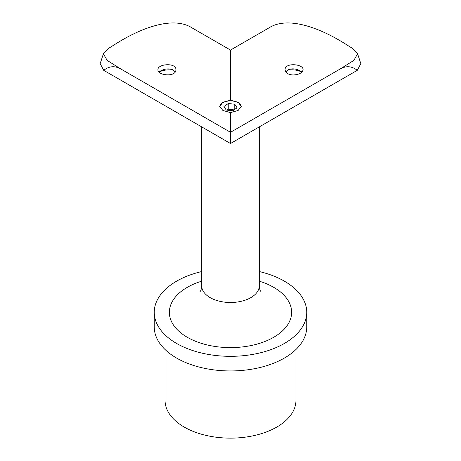 <?xml version="1.0" encoding="UTF-8"?>
<svg xmlns="http://www.w3.org/2000/svg" width="461" height="461" viewBox="0 0 461 461"><rect width="100%" height="100%" fill="white"/><g stroke="black" fill="none" stroke-linecap="round" stroke-linejoin="round"><path stroke-width="0.69" d="M259.272 271.541A76.244 44.02 180 0 1 306.744 312.31A76.244 44.02 180 0 1 259.676 352.976A76.244 44.02 180 0 1 176.586 343.433A76.244 44.02 180 0 1 154.256 312.31A76.244 44.02 180 0 1 201.728 271.541M165.044 349.507L165.044 400.344A65.456 37.79 0 0 0 184.216 427.065A65.456 37.79 0 0 0 255.55 435.253A65.456 37.79 0 0 0 295.956 400.344L295.956 349.507M154.256 312.31L154.256 326.93A76.244 44.02 0 0 0 176.586 358.059A76.244 44.02 0 0 0 259.676 367.596A76.244 44.02 0 0 0 306.744 326.93L306.744 312.31M219.73 106.739A10.787 6.229 180 0 1 230.5 100.907A10.787 6.229 180 0 1 241.27 106.739M237.046 107.799L232.77 110.738L226.23 110.075L223.954 106.468L228.23 103.529L234.77 104.198L237.046 107.799M293.184 74.982C288.206 74.688 285.503 72.953 285.082 69.772C284.529 62.339 303.626 63.808 303.067 69.772C302.399 72.873 299.108 74.607 293.184 74.982M340.103 69.017C346.142 65.6 351.864 66.038 357.258 70.331L230.5 143.515L230.5 112.611L238.13 110.473L241.287 106.382L238.124 102.29L230.5 100.152L230.5 50.076L192.099 27.908C172.253 15.161 139.164 29.573 118.661 42.06A76.244 44.02 120 0 1 118.552 42.124L108.128 48.641L103.391 53.81L107.159 60.403L120.897 69.017L230.5 132.301L340.103 69.017L353.846 60.397L357.609 53.81L352.884 48.653L342.448 42.124A76.244 44.02 -120 0 1 342.339 42.06C321.911 29.625 288.73 15.132 268.901 27.908L230.5 50.076M175.871 70.326C175.347 77.339 157.362 75.414 157.933 69.772C157.374 63.814 176.465 62.339 175.912 69.772L175.871 70.326M230.5 100.152L222.876 102.29L219.713 106.382L222.87 110.473L230.5 112.611M173.63 70.17C168.559 69.357 163.736 69.945 159.16 71.933M230.5 143.515L103.742 70.331L100.17 63.658L103.368 53.879M120.897 69.017C114.858 65.6 109.136 66.038 103.742 70.331M357.632 53.879L360.83 63.658L357.258 70.331M301.84 71.933L298.826 70.856C294.988 69.715 291.173 69.484 287.376 70.17M285.728 71.847L288.822 69.432C292.153 68.476 295.53 68.735 298.964 70.216L301.984 72.06M159.016 72.06L160.561 70.948C164.225 68.891 168.104 68.389 172.195 69.444L175.272 71.847M234.77 109.366L234.77 104.198M226.933 110.144L228.23 109.257L228.23 103.529M228.23 109.257L234.067 109.851M200.27 291.3C200.881 290.868 201.365 289.064 201.728 285.878A28.772 16.613 0 0 0 210.158 297.627A28.772 16.613 0 0 0 241.512 301.229A28.772 16.613 0 0 0 259.272 285.878L259.272 126.902M259.272 281.164A61.14 35.301 180 0 1 279.625 333.32A61.14 35.301 180 0 1 187.27 337.268A61.14 35.301 180 0 1 201.728 281.164M201.728 285.878L201.728 126.902M259.272 285.878C259.578 288.88 260.062 290.689 260.73 291.3"/></g></svg>
